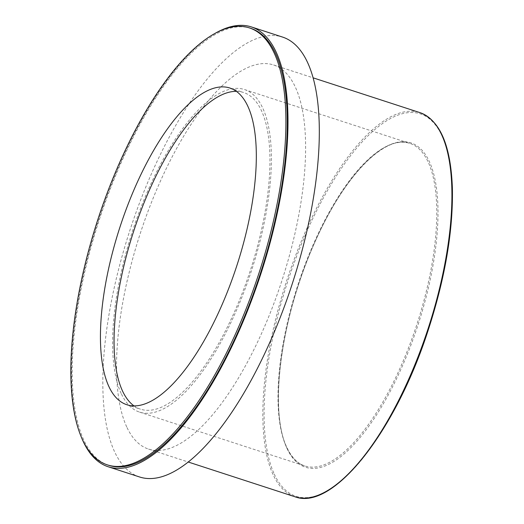 <?xml version="1.0" encoding="UTF-8"?>
<svg xmlns="http://www.w3.org/2000/svg" width="524" height="524" viewBox="0 0 524 524"><rect width="100%" height="100%" fill="white"/><g stroke="black" fill="none" stroke-linecap="round" stroke-linejoin="round"><path stroke-width="0.39" stroke-dasharray="2.62 1.97" d="M121.188 393.498A169.606 62.684 108 0 1 143.353 201.412A169.606 62.684 108 0 1 244.525 89.552A169.606 62.684 108 0 1 251.618 270.233A169.606 62.684 108 0 1 139.502 412.093A169.606 62.684 108 0 1 121.188 393.498M126.736 426.949A201.982 74.65 108 0 1 153.139 198.196A201.982 74.65 108 0 1 273.62 64.976A201.982 74.65 108 0 1 282.069 280.15A201.982 74.65 108 0 1 148.547 449.088A201.982 74.65 108 0 1 126.736 426.949M139.476 476.945A231.281 85.478 108 0 1 114.507 451.59A231.281 85.478 108 0 1 144.735 189.662A231.281 85.478 108 0 1 282.691 37.119M236.409 91.346A166.521 61.544 108 0 1 243.568 92.486A166.521 61.544 108 0 1 250.531 269.88A166.521 61.544 108 0 1 140.452 409.159A166.521 61.544 108 0 1 133.993 405.864M108.619 465.279A229.735 84.908 108 0 1 83.814 440.094A229.735 84.908 108 0 1 113.846 179.909A229.735 84.908 108 0 1 250.885 28.381M81.371 437.206A231.281 85.478 108 0 1 98.473 220.362A231.281 85.478 108 0 1 212.331 35.029M287.001 448.393A170.529 63.024 108 0 1 362.49 165.61A170.529 63.024 108 0 1 425.141 300.822A170.529 63.024 108 0 1 287.001 448.393M286.569 447.352A169.606 62.684 -72 0 0 304.883 465.947A169.606 62.684 -72 0 0 416.999 324.081A169.606 62.684 -72 0 0 409.906 143.406A169.606 62.684 -72 0 0 308.734 255.267A169.606 62.684 -72 0 0 286.569 447.352M274.248 474.076A201.059 74.31 -72 0 0 437.121 300.082A201.059 74.31 -72 0 0 363.256 140.661A201.059 74.31 -72 0 0 274.248 474.076M294.855 496.732A201.982 74.65 108 0 1 273.05 474.587A201.982 74.65 108 0 1 299.446 245.835A201.982 74.65 108 0 1 419.934 112.621M244.525 89.552L409.906 143.406C385.179 133.79 343.41 176.47 314.597 242.913C281.054 316.824 268.511 411.117 287.021 447.738C291.593 457.491 297.547 463.557 304.883 465.947L139.502 412.093M148.547 449.088L188.136 461.985M273.62 64.976L313.214 77.866M126.828 404.724L140.452 409.159M229.951 88.052L243.568 92.486"/><path stroke-width="0.79" d="M212.331 35.029A231.281 85.478 108 0 1 251.363 26.921L282.691 37.119A231.281 85.478 108 0 1 292.359 283.497A231.281 85.478 108 0 1 139.476 476.945L108.141 466.746A231.281 85.478 108 0 1 83.172 441.391A231.281 85.478 108 0 1 81.371 437.206M133.993 405.864A166.521 61.544 108 0 1 122.478 390.904A166.521 61.544 108 0 1 140.727 211.251A166.521 61.544 108 0 1 236.409 91.346M108.854 386.47A166.521 61.544 108 0 1 130.62 197.876A166.521 61.544 108 0 1 229.951 88.052A166.521 61.544 108 0 1 236.907 265.445A166.521 61.544 108 0 1 126.828 404.724A166.521 61.544 108 0 1 108.854 386.47M82.451 439.649A229.735 84.908 108 0 1 112.483 179.463A229.735 84.908 108 0 1 249.522 27.942A229.735 84.908 108 0 1 259.125 272.677A229.735 84.908 108 0 1 107.256 464.834A229.735 84.908 108 0 1 82.451 439.649M249.522 27.942L250.885 28.381A229.735 84.908 108 0 1 260.487 273.122A229.735 84.908 108 0 1 108.619 465.279L107.256 464.834M251.363 26.921A231.281 85.478 108 0 1 261.031 273.299A231.281 85.478 108 0 1 108.141 466.746M419.934 112.621A201.982 74.65 108 0 1 428.377 327.788A201.982 74.65 108 0 1 294.855 496.732C332.354 511.352 394.389 433.446 427.329 332.819C444.889 279.561 453.24 231.287 452.376 188.005C450.791 145.371 439.977 120.238 419.934 112.621L313.214 77.866M188.136 461.985L294.855 496.732"/></g></svg>
